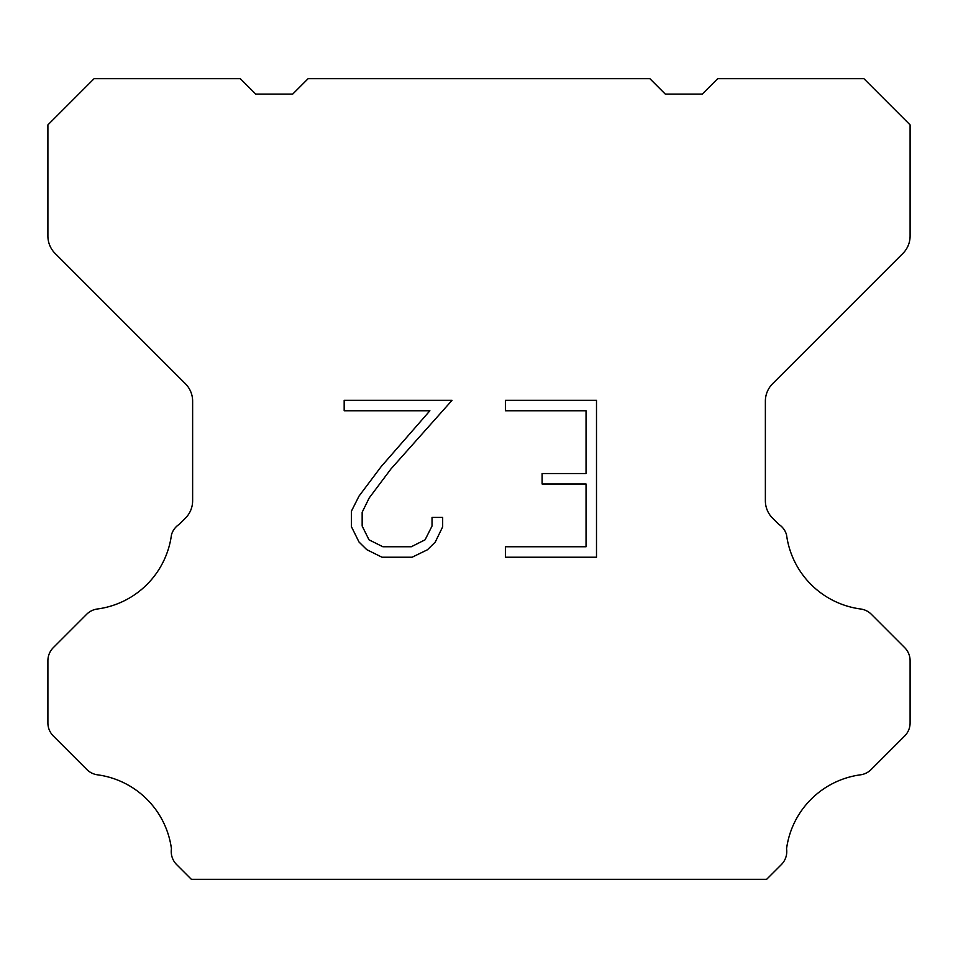<?xml version="1.0" encoding="UTF-8"?>
<svg xmlns="http://www.w3.org/2000/svg" width="958" height="958" viewBox="0 0 958 958"><rect width="100%" height="100%" fill="white"/><g stroke="black" fill="none" stroke-linecap="round" stroke-linejoin="round"><path stroke-width="1.44" d="M586.045 546.755L586.045 483.994L542.108 483.994L542.108 473.527L586.045 473.527L586.045 410.766L505.441 410.766L505.441 400.3L596.499 400.3L596.499 557.221L505.441 557.221L505.441 546.755L586.045 546.755M442.668 517.428L442.668 526.84L435.207 542.156L427.436 549.772L412.12 557.221L381.979 557.221L366.758 549.653L358.999 542L351.43 526.672L351.43 511.153L358.999 496.136L381.164 466.618L429.891 410.766L344.173 410.766L344.173 400.3L452.056 400.3L390.972 468.929L369.213 497.932L362.16 512.243L362.16 526.026L369.01 539.821L382.901 546.755L411.305 546.755L425.089 539.797L432.034 526.026L432.034 517.428L442.668 517.428M649.895 78.688L665.295 94.088L702.25 94.088L717.65 78.688L863.912 78.688L910.1 124.887L910.1 236.039A24.633 24.633 0 0 1 902.879 253.451L772.591 383.751A24.633 24.633 0 0 0 765.37 401.174L765.37 500.771A24.633 24.633 0 0 0 772.591 518.182L778.638 524.242A18.477 18.477 0 0 1 786.542 534.875A86.22 86.22 0 0 0 860.667 609.001A18.477 18.477 0 0 1 871.301 614.246L904.687 647.644A18.477 18.477 0 0 1 910.1 660.709L910.1 722.919A18.477 18.477 0 0 1 904.687 735.984L871.097 769.573A18.477 18.477 0 0 1 860.5 774.818A86.22 86.22 0 0 0 786.554 848.764A18.477 18.477 0 0 1 781.309 864.655L766.651 879.312L191.349 879.312L176.691 864.655A18.477 18.477 0 0 1 171.446 848.764A86.22 86.22 0 0 0 97.5 774.818A18.477 18.477 0 0 1 86.903 769.573L53.313 735.984A18.477 18.477 0 0 1 47.9 722.919L47.9 660.709A18.477 18.477 0 0 1 53.313 647.644L86.699 614.246A18.477 18.477 0 0 1 97.333 609.001A86.22 86.22 0 0 0 171.458 534.875A18.477 18.477 0 0 1 179.362 524.242L185.409 518.182A24.633 24.633 0 0 0 192.63 500.771L192.63 401.174A24.633 24.633 0 0 0 185.409 383.751L55.121 253.451A24.633 24.633 0 0 1 47.9 236.039L47.9 124.887L94.088 78.688L240.35 78.688L255.75 94.088L292.705 94.088L308.105 78.688L649.895 78.688"/></g></svg>
